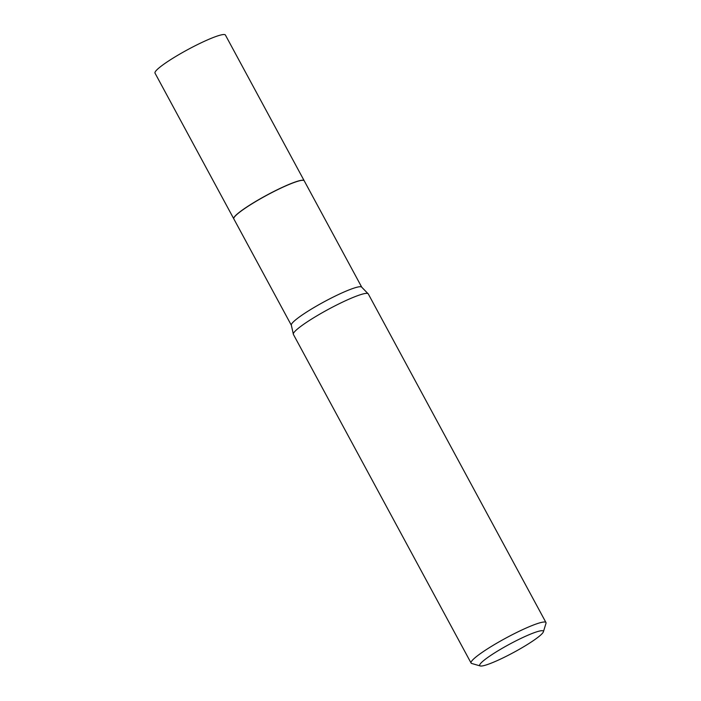 <?xml version="1.0" encoding="UTF-8"?>
<svg xmlns="http://www.w3.org/2000/svg" width="701" height="701" viewBox="0 0 701 701"><rect width="100%" height="100%" fill="white"/><g stroke="black" fill="none" stroke-linecap="round" stroke-linejoin="round"><path stroke-width="1.05" d="M304.199 180.762A40.018 5.082 151.6 0 0 304.173 180.718L225.415 35.05A40.018 5.082 151.6 0 0 206.593 40.299A40.018 5.082 151.6 0 0 170.93 59.462A40.018 5.082 151.6 0 0 155.009 73.114L233.766 218.782A40.018 5.082 151.6 0 0 233.801 218.826M304.173 180.718A40.018 5.082 151.6 0 0 285.36 185.967A40.018 5.082 151.6 0 0 249.687 205.13A40.018 5.082 151.6 0 0 233.766 218.782M303.551 180.376A39.913 5.073 151.6 0 0 303.48 180.35A39.913 5.073 151.6 0 0 273.986 191.399A39.913 5.073 151.6 0 0 237.805 213.577A39.913 5.073 151.6 0 0 233.845 218.002A39.913 5.073 151.6 0 0 233.827 218.072M291.362 325.29A40.018 5.082 151.6 0 1 295.314 320.129A40.018 5.082 151.6 0 1 333.816 296.777A40.018 5.082 151.6 0 1 361.76 287.226L304.225 180.805A40.018 5.082 151.6 0 0 303.621 180.394A40.018 5.082 151.6 0 0 274.047 191.469A40.018 5.082 151.6 0 0 237.77 213.709A40.018 5.082 151.6 0 0 233.801 218.142A40.018 5.082 151.6 0 0 233.819 218.878L291.362 325.29L293.298 333.965A42.568 5.406 151.6 0 0 293.386 334.395L471.081 663.041A42.568 5.406 151.6 0 0 471.72 663.479L480.246 665.95A36.18 4.6 151.6 0 0 506.989 655.934A36.18 4.6 151.6 0 0 539.796 635.825A36.18 4.6 151.6 0 0 543.38 631.811A36.18 4.6 151.6 0 0 520.089 638.813A36.18 4.6 151.6 0 0 483.278 660.903A36.18 4.6 151.6 0 0 480.246 665.95M543.38 631.811L545.991 623.32A42.568 5.406 151.6 0 0 545.974 622.549A42.568 5.406 151.6 0 0 516.243 632.705A42.568 5.406 151.6 0 0 475.278 657.547A42.568 5.406 151.6 0 0 471.081 663.041M545.974 622.549L368.27 293.903A42.568 5.406 151.6 0 0 367.955 293.596A42.568 5.406 151.6 0 0 337.102 304.786A42.568 5.406 151.6 0 0 297.583 328.9A42.568 5.406 151.6 0 0 293.298 333.965M361.76 287.226L367.955 293.596"/></g></svg>
